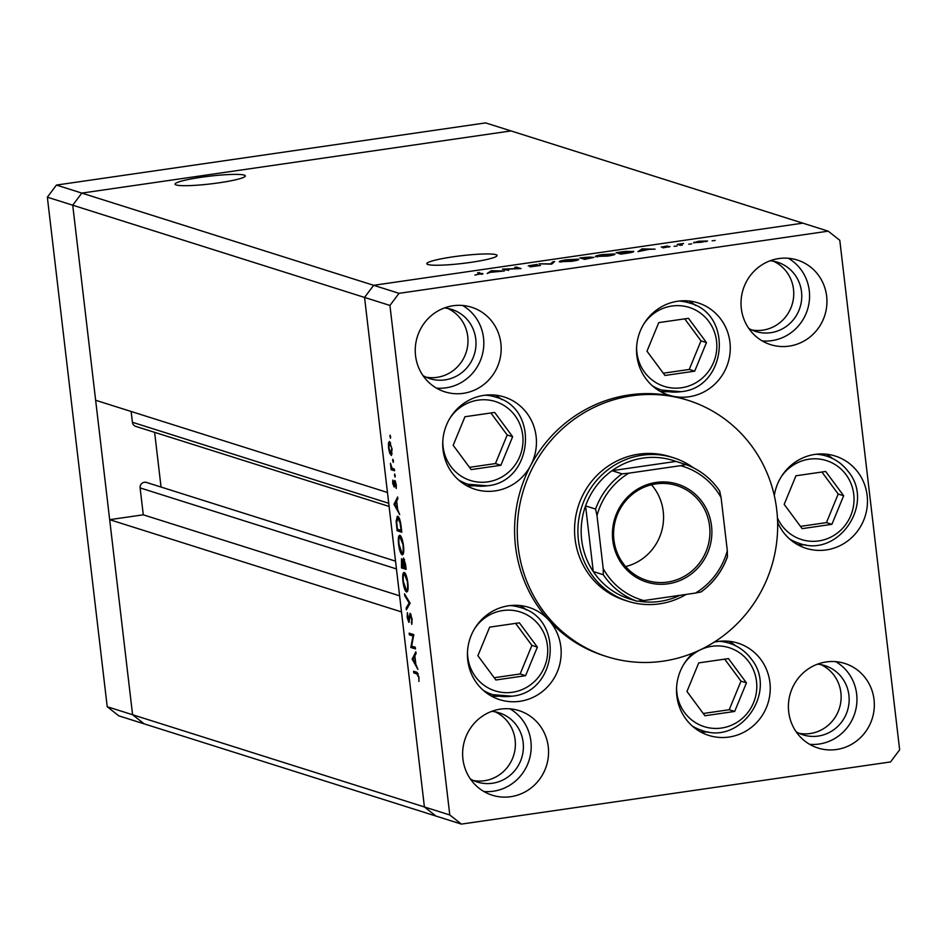 <?xml version="1.0" encoding="UTF-8"?>
<svg xmlns="http://www.w3.org/2000/svg" width="947" height="947" viewBox="0 0 947 947"><rect width="100%" height="100%" fill="white"/><g stroke="black" fill="none" stroke-linecap="round" stroke-linejoin="round"><path stroke-width="1.42" d="M512.635 436.709L494.665 412.43L464.941 416.739L453.175 445.315L471.144 469.594L500.88 465.285L512.635 436.709L507.19 434.981L490.901 412.975M469.463 467.321L495.435 463.568L507.19 434.981M495.435 463.568L500.88 465.285M646.99 351.195L664.972 375.474L694.696 371.165L706.462 342.589L688.493 318.31L658.757 322.619L646.99 351.195M663.291 373.213L689.25 369.448L701.005 340.861L684.717 318.855M701.005 340.861L706.462 342.589M689.25 369.448L694.696 371.165M795.954 475.773L784.187 504.36L802.156 528.639L831.892 524.33L843.659 495.743L825.677 471.476L795.954 475.773M800.475 526.366L826.447 522.614L838.202 494.026L821.913 472.02M838.202 494.026L843.659 495.743M826.447 522.614L831.892 524.33M698.732 662.9L686.966 691.476L704.935 715.754L734.671 711.446L746.437 682.87L728.468 658.591L698.732 662.9M703.266 713.482L729.226 709.729L740.98 681.142L724.692 659.136M740.98 681.142L746.437 682.87M729.226 709.729L734.671 711.446M477.892 655.715L495.861 679.993L525.597 675.684L537.351 647.109L519.382 622.83L489.658 627.139L477.892 655.715M494.18 677.732L520.152 673.968L531.906 645.381L515.618 623.375M531.906 645.381L537.351 647.109M520.152 673.968L525.597 675.684M427.914 264.521A35.382 3.895 -6.7 0 0 466.599 262.946A35.382 3.895 -6.7 0 0 497.08 255.465A35.382 3.895 -6.7 0 0 495.968 254.672A35.382 3.895 -6.7 0 0 457.294 256.246A35.382 3.895 -6.7 0 0 426.801 263.728A35.382 3.895 -6.7 0 0 427.914 264.521M176.166 184.961A35.382 3.895 -6.7 0 0 214.839 183.387A35.382 3.895 -6.7 0 0 245.32 175.905A35.382 3.895 -6.7 0 0 244.208 175.112A35.382 3.895 -6.7 0 0 205.535 176.687A35.382 3.895 -6.7 0 0 175.053 184.168A35.382 3.895 -6.7 0 0 176.166 184.961M107.212 706.722L47.35 197.189L72.73 205.203L81.821 193.093L72.73 205.203L364.548 297.429L424.41 806.962L435.999 816.077L118.801 715.837L107.212 706.722L132.58 714.736L144.169 723.851L132.58 714.736L424.41 806.962L401.492 611.904L109.674 519.678L132.58 714.736L72.73 205.203L95.635 400.261L387.465 492.487L364.548 297.429L373.651 285.307L802.831 223.149L828.199 231.163L399.018 293.333L389.927 305.443L449.789 814.976L461.378 824.103L890.559 761.933L899.65 749.811L839.788 240.278L828.199 231.163M388.732 503.283L132.414 422.279L131.136 411.483M389.927 305.443L364.548 297.429L373.651 285.307L81.821 193.093L511.001 130.923L802.831 223.149L373.651 285.307L399.018 293.333M109.674 519.678L143.281 514.813L140.12 487.918A5.019 4.842 107.5 0 1 146.856 482.579M161.049 487.054L154.621 432.341M132.414 422.279A5.019 4.842 107.5 0 0 135.729 426.375L389.11 506.444M399.61 595.817L143.281 514.813M673.483 457.756L670.145 456.703A75.275 72.682 107.5 0 0 638.728 454.169A75.275 72.682 107.5 0 0 574.9 522.626A75.275 72.682 107.5 0 0 624.771 600.256L628.121 601.309A75.275 72.682 -72.5 0 1 578.238 523.679A75.275 72.682 -72.5 0 1 642.066 455.223A75.275 72.682 -72.5 0 1 673.483 457.756A75.275 72.682 -72.5 0 1 693.5 467.83M631.874 395.787A134.427 129.775 107.5 0 0 517.879 518.033A134.427 129.775 107.5 0 0 606.956 656.65A134.427 129.775 107.5 0 0 663.042 661.172A134.427 129.775 107.5 0 0 777.037 538.914A134.427 129.775 107.5 0 0 687.96 400.297A134.427 129.775 107.5 0 0 631.874 395.787M687.96 400.297L685.297 399.456A134.427 129.775 107.5 0 0 673.187 396.284A48.392 46.723 107.5 0 0 689.014 396.769A48.392 46.723 107.5 0 0 730.054 352.758A48.392 46.723 107.5 0 0 697.986 302.862A48.392 46.723 107.5 0 0 677.792 301.229A48.392 46.723 107.5 0 0 636.751 345.241A48.392 46.723 107.5 0 0 668.819 395.148A48.392 46.723 107.5 0 0 673.187 396.284A134.427 129.775 107.5 0 0 629.199 394.935A134.427 129.775 107.5 0 0 530.663 465.486A134.427 129.775 107.5 0 0 548.846 620.202A134.427 129.775 107.5 0 0 604.281 655.809L606.956 656.65M548.846 620.202A48.392 46.723 107.5 0 0 528.888 607.382A48.392 46.723 107.5 0 0 508.693 605.76A48.392 46.723 107.5 0 0 467.652 649.76A48.392 46.723 107.5 0 0 499.72 699.667A48.392 46.723 107.5 0 0 519.915 701.289A48.392 46.723 107.5 0 0 558.268 669.34A48.392 46.723 107.5 0 0 548.846 620.202M526.496 609.986A48.392 46.723 107.5 0 0 519.927 605.524M530.663 465.486A48.392 46.723 107.5 0 0 504.171 396.982A48.392 46.723 107.5 0 0 483.976 395.349A48.392 46.723 107.5 0 0 442.936 439.361A48.392 46.723 107.5 0 0 475.003 489.268A48.392 46.723 107.5 0 0 495.198 490.889A48.392 46.723 107.5 0 0 530.663 465.486M501.78 399.587A48.392 46.723 107.5 0 0 495.21 395.124M695.595 305.467A48.392 46.723 107.5 0 0 689.025 301.004M693.275 652.933A48.392 46.723 107.5 0 0 677.354 699.371A48.392 46.723 107.5 0 0 708.794 735.428A48.392 46.723 107.5 0 0 728.989 737.05A48.392 46.723 107.5 0 0 770.029 693.038A48.392 46.723 107.5 0 0 737.962 643.143A48.392 46.723 107.5 0 0 717.767 641.51A48.392 46.723 107.5 0 0 714.085 642.196M735.57 645.747A48.392 46.723 107.5 0 0 729.001 641.285M836.509 749.515A44.355 42.828 107.5 0 0 874.128 709.173A44.355 42.828 107.5 0 0 844.736 663.433A44.355 42.828 107.5 0 0 826.222 661.941A44.355 42.828 107.5 0 0 788.602 702.283A44.355 42.828 107.5 0 0 817.995 748.023A44.355 42.828 107.5 0 0 836.509 749.515M809.626 744.318A44.355 42.828 107.5 0 0 819.143 744.034A44.355 42.828 107.5 0 0 856.064 708.38A44.355 42.828 107.5 0 0 835.739 661.657M463.355 393.325A44.355 42.828 107.5 0 0 500.975 352.982A44.355 42.828 107.5 0 0 471.582 307.242A44.355 42.828 107.5 0 0 453.068 305.751A44.355 42.828 107.5 0 0 415.449 346.093A44.355 42.828 107.5 0 0 444.841 391.833A44.355 42.828 107.5 0 0 463.355 393.325M436.472 388.116A44.355 42.828 107.5 0 0 445.99 387.832A44.355 42.828 107.5 0 0 482.923 352.189A44.355 42.828 107.5 0 0 462.598 305.455M510.741 796.699A44.355 42.828 107.5 0 0 548.36 756.357A44.355 42.828 107.5 0 0 518.968 710.617A44.355 42.828 107.5 0 0 500.454 709.125A44.355 42.828 107.5 0 0 462.834 749.468A44.355 42.828 107.5 0 0 492.239 795.208A44.355 42.828 107.5 0 0 510.741 796.699M483.858 791.503A44.355 42.828 107.5 0 0 493.387 791.219A44.355 42.828 107.5 0 0 530.308 755.564A44.355 42.828 107.5 0 0 509.983 708.841M789.123 346.128A44.355 42.828 107.5 0 0 826.743 305.786A44.355 42.828 107.5 0 0 797.35 260.046A44.355 42.828 107.5 0 0 778.836 258.555A44.355 42.828 107.5 0 0 741.217 298.897A44.355 42.828 107.5 0 0 770.609 344.637A44.355 42.828 107.5 0 0 789.123 346.128M762.24 340.932A44.355 42.828 107.5 0 0 771.758 340.648A44.355 42.828 107.5 0 0 808.679 304.993A44.355 42.828 107.5 0 0 788.354 258.271M748.746 328.384A36.294 35.039 107.5 0 0 755.682 331.462A36.294 35.039 107.5 0 0 770.822 332.681A36.294 35.039 107.5 0 0 801.6 299.678A36.294 35.039 107.5 0 0 777.546 262.248A36.294 35.039 107.5 0 0 770.1 260.792M751.752 329.947A36.294 35.039 107.5 0 0 762.808 330.148A36.294 35.039 107.5 0 0 793.314 299.311A36.294 35.039 107.5 0 0 773.462 261.23M470.363 778.955A36.294 35.039 107.5 0 0 477.3 782.033A36.294 35.039 107.5 0 0 492.44 783.252A36.294 35.039 107.5 0 0 523.229 750.249A36.294 35.039 107.5 0 0 499.176 712.819A36.294 35.039 107.5 0 0 491.718 711.363M473.37 780.517A36.294 35.039 107.5 0 0 484.438 780.719A36.294 35.039 107.5 0 0 514.943 749.882A36.294 35.039 107.5 0 0 495.092 711.801M444.332 307.976A36.294 35.039 -72.5 0 1 451.79 309.444A36.294 35.039 -72.5 0 1 475.832 346.862A36.294 35.039 -72.5 0 1 445.054 379.877A36.294 35.039 -72.5 0 1 429.914 378.658A36.294 35.039 -72.5 0 1 422.978 375.568M447.706 308.426A36.294 35.039 -72.5 0 1 467.558 346.495A36.294 35.039 -72.5 0 1 437.041 377.344A36.294 35.039 -72.5 0 1 425.984 377.143M817.486 664.167A36.294 35.039 -72.5 0 1 824.944 665.634A36.294 35.039 -72.5 0 1 848.986 703.065A36.294 35.039 -72.5 0 1 818.208 736.068A36.294 35.039 -72.5 0 1 803.068 734.848A36.294 35.039 -72.5 0 1 796.131 731.759M820.848 664.616A36.294 35.039 -72.5 0 1 840.699 702.686A36.294 35.039 -72.5 0 1 810.194 733.534A36.294 35.039 -72.5 0 1 799.138 733.333M832.792 458.632A48.392 46.723 107.5 0 0 826.222 454.158M777.629 522.318A48.392 46.723 107.5 0 0 806.015 548.301A48.392 46.723 107.5 0 0 826.21 549.935A48.392 46.723 107.5 0 0 867.251 505.923A48.392 46.723 107.5 0 0 835.183 456.028A48.392 46.723 107.5 0 0 814.988 454.394A48.392 46.723 107.5 0 0 774.303 495.577M449.789 814.976L424.41 806.962L435.999 816.077L461.378 824.103M505.059 269.208L508.728 270.369L502.431 269.126L518.4 268.498L514.718 267.338L516.352 267.101L521.028 268.581L505.059 269.208L505.142 269.978M540.323 265.515L529.87 266.888L538.665 265.491L528.225 265.835L537.209 264.391L529.835 265.586L540.453 265.373M551.651 264.142L539.092 263.811L550.538 263.846L552.894 261.81L554.634 261.561L551.651 264.142M559.547 261.928C558.529 261.384 560.837 260.674 566.46 259.786L578.546 259.17C579.528 259.715 577.197 260.437 571.526 261.325L559.203 261.703M595.734 256.696C594.728 256.14 597.036 255.43 602.659 254.542L614.745 253.926C615.728 254.483 613.384 255.193 607.714 256.081L595.403 256.459M637.958 251.642L642.102 248.883L655.135 249.156L649.192 249.321L637.958 251.642M714.014 240.656L715.139 240.396M712.12 240.751L713.269 240.739M707.314 241.201L693.571 242.799L698.649 241.248L707.504 240.988M693.571 242.799L694.175 242.16L694.269 242.917M690.576 244.054L691.701 243.793M688.682 244.148L689.842 244.137M682.278 245.226L677.235 244.373L683.568 243.486L680.254 244.444L682.278 245.226M675.957 246.161L677.093 245.9M674.063 246.256L675.223 246.256M661.373 247.06L667.694 245.96L662.983 246.824L669.979 246.575L662.853 247.854L668.381 246.812L661.231 246.966M633.436 251.831L633.365 251.263C634.526 251.784 632.205 252.47 626.405 253.323L620.794 254.127L616.118 252.648L625.683 251.346L633.744 251.511M590.395 257.182L593.947 257.406L584.595 259.371L579.919 257.892L590.526 257.039M487.149 273.494L491.292 270.735L504.313 270.996L490.179 272.357L487.149 273.494M482.449 274.097L482.378 273.482L474.897 275.068L480.709 273.695L477.596 272.712L482.994 273.801M481.277 274.37L480.709 273.695M411.625 646.103L415.295 647.251L415.484 648.92L410.809 647.452L413.01 635.982L409.329 634.821L409.14 633.152L413.815 634.632L411.625 646.103M410.205 613.313L412.087 619.018L411.732 624.345L411.614 618.865L410.394 614.982L408.796 622.274L407.163 617.349L407.376 612.65L408.571 620.593L410.063 613.313M410.311 614.97L411.176 614.852L410.015 615.503M409.376 621.457L409.021 622.238M408.571 620.593L409.601 619.48M410.122 603.192L406.393 609.821L406.18 608.033L409.14 603.002L404.724 595.651L404.523 593.864L410.122 603.192M407.849 582.961C408.429 588.88 408.003 591.887 406.571 591.982C405.008 591.011 403.801 587.531 402.96 581.553C402.368 575.551 402.795 572.509 404.251 572.45C405.813 573.456 407.021 576.96 407.849 582.961M403.493 545.803C404.061 551.722 403.635 554.729 402.203 554.835C400.64 553.853 399.445 550.373 398.592 544.407C398 538.393 398.438 535.363 399.883 535.292C401.457 536.298 402.653 539.802 403.493 545.803M399.705 514.6L393.999 504.313L397.633 496.974L397.847 498.785L396.675 501.058L397.669 509.486L399.705 514.6M390.638 436.863L390.424 438.283L390.057 435.182L390.638 436.863M391.525 455.412L389.702 453.234L388.519 447.884L388.483 442.9L389.477 441.42L392.058 448.996L391.336 455.495M393.455 460.917L393.254 462.337L392.685 460.668L392.887 459.236L393.455 460.917M394.366 469.108L394.556 470.777L391.147 469.7L390.448 463.284L392.011 468.078L394.366 469.108M395.195 475.678L394.982 477.099L394.627 474.009L395.195 475.678M394.212 487.078L392.697 483.396L392.768 480.07L393.786 485.432L394.804 480.484L396.26 484.781L396.26 488.51L395.017 482.165L394.449 486.651M393.786 485.432L394.627 484.994M395.183 480.827L394.354 480.958L394.804 480.484M395.716 482.059L394.745 482.52M397.704 516.257C399.255 517.086 400.392 520.483 401.102 526.461L401.777 532.226L397.101 530.746L396.142 521.158L397.361 516.222M405.553 564.353L406.145 569.372L401.469 567.904L401.504 558.742L402.759 561.204L403.529 558.008L405.553 564.353M417.899 669.411L412.182 659.112L415.828 651.785L416.041 653.596L414.857 655.869L415.851 664.285L417.899 669.411M418.42 676.868L416.917 673.909L413.803 672.926L413.614 671.257L416.763 672.263L418.917 677.105L418.905 681.426L418.87 676.797M797.611 544.679A48.392 46.723 107.5 0 0 805.566 544.797M700.389 731.794A48.392 46.723 107.5 0 0 708.344 731.924M660.426 391.513A48.392 46.723 107.5 0 0 668.369 391.644M466.599 485.633A48.392 46.723 107.5 0 0 474.542 485.764M491.315 696.033A48.392 46.723 107.5 0 0 499.258 696.163M390.578 436.508L389.856 436.614M390.306 453.14L389.702 453.234M390.46 442.616L388.483 442.9M390.614 442.959L389.513 443.078L390.602 442.912M392.034 448.819L389.679 443.089L388.945 448.014L390.933 453.802L392.165 453.672M390.933 453.802L391.644 448.866M392.165 453.625L391.241 453.767M393.407 460.562L392.685 460.668M394.378 469.227L391.147 469.7M395.148 475.323L394.414 475.43M395.077 504.159L393.999 504.313M395.207 503.887L393.976 504.076M396.296 501.792L394.899 504.502L397.077 508.421L396.757 501.721M400.593 530.237L397.101 530.746M399.054 517.76L397.906 517.926L396.698 522.259L397.385 529.231L401.102 530.403L400.108 522.922L397.645 517.902L399.018 517.701M403.469 545.661L399.859 536.937L401.173 536.748L400.084 536.961C398.924 537.091 398.58 539.589 399.066 544.478L402.002 553.166L403.517 553.001M402.002 553.166C403.162 553.036 403.493 550.562 403.02 545.721M404.949 567.395L401.469 567.904M401.492 564.116L401.753 566.389L403.256 566.862L401.623 560.399L402.487 560.281L401.717 560.411L401.492 564.116M403.6 565.904L403.73 567.004L405.47 567.561L403.635 559.653L404.523 559.535L403.73 559.665L403.244 562.447L403.6 565.904M405.565 573.953L404.227 574.095L405.529 573.906M407.837 582.807L404.452 574.119C403.292 574.237 402.949 576.747 403.422 581.624L406.37 590.312L407.885 590.159M406.37 590.312C407.518 590.194 407.861 587.708 407.388 582.879M407.565 607.832L406.18 608.033M409.933 602.884L409.14 603.002M405.517 595.533L404.724 595.651M412.17 622.581L411.306 622.7M414.301 646.943L410.809 647.452M413.519 646.694L410.773 647.097M413.673 635.887L413.01 635.982M412.809 634.324L409.329 634.821M413.259 658.958L412.182 659.112M413.401 658.698L412.158 658.875M414.49 656.591L413.081 659.301L415.26 663.231L414.94 656.531M417.201 672.441L413.803 672.926M705.645 241.059L699.064 241.378L695.205 242.574L701.763 242.231L705.645 241.059L705.882 241.686M678.952 244.918L678.869 244.148M679.461 245.084L679.366 244.302M680.36 245.368L680.254 244.444M668.913 247.131L668.842 246.504M641.983 249.819L641.877 248.919M642.196 249.677L642.102 248.883M647.855 249.298L642.883 249.191L641.391 250.233L647.89 249.511M618.225 252.565L621.942 253.737L631.744 251.488L619.492 252.387L618.225 252.565L618.32 253.346M632.111 252.293L631.744 251.488M613.111 254.163L603.215 254.684C598.563 255.418 596.61 255.998 597.356 256.459L607.169 255.939C611.892 255.216 613.881 254.625 613.111 254.163L613.455 254.956M597.415 256.886L597.095 256.27L597.166 256.874M584.228 257.489L582.026 257.809L583.53 258.282L588.75 257.158L584.228 257.489M582.121 258.59L582.026 257.809M588.904 257.762L588.75 257.158M583.612 259.064L583.53 258.282M585.08 258.282L584.003 258.436L585.743 258.981L592.325 257.643L585.08 258.282M584.098 259.218L584.003 258.436M576.924 259.407L567.016 259.928C562.364 260.65 560.411 261.242 561.169 261.703L570.982 261.183C575.705 260.449 577.682 259.857 576.924 259.407L577.268 260.2M561.216 262.13L560.896 261.514L560.967 262.118M553.024 262.946L552.894 261.81M516.435 267.883L516.352 267.101M491.162 271.671L491.055 270.771M491.386 271.517L491.292 270.735M497.045 271.138L492.061 271.043L490.57 272.085L497.068 271.363M479.312 273.257L479.229 272.487M656.2 482.425A51.351 49.575 -72.5 0 1 711.528 525.964A51.351 49.575 -72.5 0 1 668.109 583.802A51.351 49.575 -72.5 0 1 612.768 540.275A51.351 49.575 -72.5 0 1 656.2 482.425M667.517 582.085A49.741 48.013 107.5 0 0 709.694 536.854A49.741 48.013 107.5 0 0 676.738 485.562A49.741 48.013 107.5 0 0 655.987 483.893A49.741 48.013 107.5 0 0 613.81 529.124A49.741 48.013 107.5 0 0 646.765 580.416A49.741 48.013 107.5 0 0 667.517 582.085M625.647 566.566A49.741 48.013 107.5 0 0 651.5 484.769M727.32 550.669L727.391 556.741A72.588 70.078 -72.5 0 1 700.946 591.97L695.489 593.059A69.9 67.486 107.5 0 0 727.32 550.669L721.081 497.589A69.9 67.486 107.5 0 0 680.526 465.675L628.82 473.169A69.9 67.486 107.5 0 0 596.989 515.57L595.58 509.072A72.588 70.078 -72.5 0 1 622.025 473.843L612.011 470.683L675.969 461.414A72.588 70.078 107.5 0 0 643.049 458.088A72.588 70.078 107.5 0 0 612.011 470.683A72.588 70.078 107.5 0 0 585.566 505.899A72.588 70.078 107.5 0 0 593.272 571.55A72.588 70.078 107.5 0 0 626.973 598.066A72.588 70.078 107.5 0 0 634.668 600.339M686.149 594.42A75.275 72.682 -72.5 0 1 659.526 603.843A75.275 72.682 -72.5 0 1 628.121 601.309M638.799 601.167A72.588 70.078 107.5 0 0 659.881 601.392A72.588 70.078 107.5 0 0 679.887 595.32M595.58 509.072L585.566 505.899L593.272 571.55L603.286 574.722L603.215 568.65A69.9 67.486 107.5 0 0 643.782 600.552L695.489 593.059M680.526 465.675L685.983 464.586A72.588 70.078 -72.5 0 1 719.673 491.091L719.791 491.209C711.292 478.661 700.022 469.783 685.983 464.586L675.969 461.414M622.025 473.843L628.82 473.169M596.989 515.57L603.215 568.65M700.946 591.97L700.958 592.029C713.375 582.997 722.23 571.195 727.545 556.599L727.391 556.741M643.782 600.552L636.988 601.227A72.588 70.078 -72.5 0 1 603.286 574.722M626.973 598.066L636.988 601.227M719.673 491.091L721.081 497.589M56.441 185.067L81.821 193.093L511.001 130.923L485.622 122.897L56.441 185.067L47.35 197.189M442.817 440.888A41.408 39.975 107.5 0 0 487.705 481.881A41.408 39.975 107.5 0 0 522.72 435.241A41.408 39.975 107.5 0 0 478.105 400.143A41.408 39.975 107.5 0 0 450.026 418.077M485.255 395.183A45.705 44.13 -72.5 0 1 495.612 397.089C540.003 408.323 533.007 481.893 487.255 485.799L468.067 484.248A45.705 44.13 -72.5 0 1 458.49 479.869M487.137 485.787A45.705 44.13 -72.5 0 1 468.067 484.248L461.177 482.07M636.633 346.768A41.408 39.975 107.5 0 0 681.532 387.761A41.408 39.975 107.5 0 0 716.548 341.121A41.408 39.975 107.5 0 0 671.932 306.023A41.408 39.975 107.5 0 0 643.842 323.957M680.964 391.667A45.705 44.13 -72.5 0 1 661.882 390.128A45.705 44.13 -72.5 0 1 652.317 385.749M679.07 301.063A45.705 44.13 -72.5 0 1 689.428 302.981L682.538 300.791M777.451 517.973A41.408 39.975 107.5 0 0 781.843 525.478A41.408 39.975 107.5 0 0 837.988 532.569A41.408 39.975 107.5 0 0 846.002 474.625A41.408 39.975 107.5 0 0 781.038 477.11M816.267 454.229A45.705 44.13 -72.5 0 1 826.624 456.134A45.705 44.13 -72.5 0 1 848.263 471.642M792.189 541.116L799.079 543.294A45.705 44.13 -72.5 0 1 789.502 538.902M676.608 687.048A41.408 39.975 107.5 0 0 684.622 712.606A41.408 39.975 107.5 0 0 740.767 719.684A41.408 39.975 107.5 0 0 748.781 661.74A41.408 39.975 107.5 0 0 683.817 664.238M719.045 641.344A45.705 44.13 -72.5 0 1 729.403 643.25A45.705 44.13 -72.5 0 1 751.042 658.757M694.968 728.231L701.857 730.409A45.705 44.13 -72.5 0 1 692.293 726.029M467.534 651.287A41.408 39.975 107.5 0 0 512.422 692.281A41.408 39.975 107.5 0 0 547.437 645.641A41.408 39.975 107.5 0 0 502.821 610.543A41.408 39.975 107.5 0 0 474.743 628.477M511.853 696.187A45.705 44.13 -72.5 0 1 492.783 694.66A45.705 44.13 -72.5 0 1 483.207 690.268M509.971 605.583A45.705 44.13 -72.5 0 1 520.329 607.501L513.428 605.322M396.45 568.922L140.12 487.918M418.183 673.731L416.917 673.909M488.711 394.911L495.612 397.089M654.993 387.95L661.882 390.128L681.082 391.679C726.823 387.773 733.818 314.203 689.428 302.981M799.079 543.294C838.107 558.138 875.3 504.029 848.394 471.724C842.735 464.208 835.491 459.011 826.624 456.134L819.723 453.956M701.857 730.409C740.885 745.253 778.079 691.144 751.172 658.84C745.526 651.323 738.269 646.126 729.403 643.25L722.514 641.072M485.894 692.47L492.783 694.66L511.972 696.199C557.724 692.293 564.72 618.722 520.329 607.501M395.526 561.145L146.454 482.437M394.958 482.153L395.704 482.047"/></g></svg>
